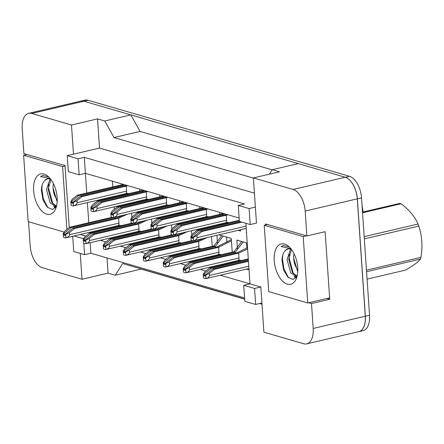 <?xml version="1.0" encoding="UTF-8"?>
<svg xmlns="http://www.w3.org/2000/svg" width="444" height="444" viewBox="0 0 444 444"><rect width="100%" height="100%" fill="white"/><g stroke="black" fill="none" stroke-linecap="round" stroke-linejoin="round"><path stroke-width="0.67" d="M69.242 227.544L65.018 165.584L23.898 153.618L22.2 128.727A19.059 10.268 76.8 0 1 28.682 113.32A19.059 10.268 76.8 0 1 31.774 113.442L71.49 124.997L73.476 154.19L99.534 148.08L254.418 193.146M80.242 253.413L82.007 279.254L42.291 267.699A19.059 10.268 76.8 0 1 30.203 246.109L28.538 221.723M85.881 236.108L80.32 234.488M239.15 218.054L85.398 173.321L86.741 192.996M87.396 202.619L88.767 222.733M89.422 232.356L89.477 233.172M79.149 174.786L78.055 158.808L67.227 155.655L68.315 171.634L79.149 174.786L85.398 173.321L84.31 157.343L244.539 203.963L238.284 205.428L239.377 221.406L250.205 224.559L249.117 208.58L238.284 205.428M308.674 302.741L311.488 303.557L313.187 328.449A19.059 10.268 76.8 0 1 306.704 343.856A19.059 10.268 76.8 0 1 303.613 343.734L263.897 332.179L260.817 287.007L249.989 283.855L245.859 223.293M250.205 224.559L256.46 223.093L253.38 177.922L293.096 189.477A19.059 10.268 76.8 0 1 305.183 211.067L306.882 235.953L265.756 223.992L265.817 224.864M244.594 297.952L90.848 253.213L90.126 242.696M100.322 240.309L105.883 241.924M120.324 246.131L125.885 247.746M140.326 251.948L145.887 253.568M160.323 257.77L165.884 259.385M180.325 263.586L185.886 265.207M200.327 269.408L205.888 271.023M220.329 275.23L249.989 283.855L243.734 285.32L244.822 301.304L255.655 304.451L261.904 302.986M244.666 299.04L122.622 263.525L115.279 275.247L141.425 268.997M261.982 304.073L259.873 303.463M253.38 177.922L279.437 171.811L272.216 169.708L298.274 163.603L345.204 177.256A19.059 10.268 76.8 0 1 357.292 198.845L365.295 316.228A19.059 10.268 76.8 0 1 358.819 331.635L306.704 343.856M28.682 113.32L80.791 101.104A19.059 10.268 76.8 0 1 83.888 101.221L130.819 114.879L140.088 131.43L272.128 169.847M326.917 298.462L329.726 299.284L311.488 303.557M329.726 299.284L325.119 231.679L306.882 235.953M272.216 169.708L269.43 174.159M253.391 178.088L114.03 137.54L140.088 131.43M114.03 137.54L104.767 120.99L130.819 114.879M104.767 120.99L97.547 118.887L71.49 124.997M45.921 204.895L45.976 205.639M107.021 257.92L108.059 273.143L82.007 279.254M108.059 273.143L115.279 275.247M363.114 211.977L362.071 205.716M72.722 236.269L73.76 251.532L84.593 254.678L90.848 253.213M67.227 155.655L73.476 154.19M78.055 158.808L84.31 157.343M249.117 208.58L255.372 207.115M97.547 118.887L99.534 148.08M112.41 181.18L112.798 186.885M113.453 196.509L113.503 197.23M114.158 206.854L114.324 209.263M115.479 226.246L115.529 226.967M126.379 234.199L127.772 234.604M146.376 240.021L147.774 240.426M166.378 245.837L167.777 246.248M186.38 251.659L187.779 252.064M206.382 257.476L207.781 257.886M226.385 263.298L227.783 263.703M246.387 269.12L249.034 269.891M159.524 207.459L158.125 207.054M159.701 194.938L159.834 196.875M160.489 206.499L160.539 207.22M179.526 213.281L178.127 212.876M179.703 200.76L179.837 202.697M180.492 212.321L180.542 213.042M199.528 219.097L198.129 218.692M199.706 206.577L199.839 208.519M200.494 218.137L200.544 218.859M219.53 224.919L218.132 224.514M219.708 212.399L219.841 214.335M220.496 223.959L220.546 224.681M240.498 229.776L240.587 231.047L238.134 230.331M246.503 232.767L246.143 232.662L246.492 232.584M139.521 201.643L138.123 201.232M139.705 189.122L139.832 191.059M140.493 200.677L140.537 201.404M138.867 211.572L140.265 211.977M151.548 219.103L151.831 223.288M152.869 238.495L152.919 239.222M151.904 239.46L150.505 239.05M136.974 212.92L136.913 212.027M158.869 217.388L160.267 217.793M171.551 224.925L171.834 229.11M172.871 244.317L172.921 245.038M171.906 245.277L170.507 244.872M156.976 218.742L156.915 217.849M178.871 223.21L180.264 223.615M191.553 230.747L191.836 234.926M192.874 250.139L192.924 250.86M191.908 251.099L190.509 250.694M176.973 224.559L176.912 223.665M198.873 229.026L200.266 229.437M211.555 236.563L212.221 246.337M212.876 255.955L212.926 256.676M211.905 256.915L210.512 256.51M196.975 230.381L196.914 229.487M218.875 234.848L231.285 238.461L232.223 252.153M232.878 261.777L232.928 262.498M231.907 262.737L230.514 262.332M217.46 243.245L216.916 235.309M237.462 249.067L236.846 240.076L247.208 243.096M118.864 205.75L120.263 206.155M131.546 213.287L131.835 217.466M132.867 232.678L132.917 233.4M131.901 233.638L130.503 233.233M116.972 207.104L116.911 206.21M255.655 304.451L254.562 288.472L260.817 287.007M254.562 288.472L243.734 285.32M83.522 238.966L83.711 238.656M84.593 254.678L83.811 243.212M83.505 238.7L74.065 235.958M31.774 113.442L83.888 101.221A19.059 10.268 76.8 0 1 83.96 101.243L345.277 177.278A19.059 10.268 76.8 0 1 357.365 198.868L365.368 316.25A19.059 10.268 76.8 0 1 358.891 331.657A19.059 10.268 76.8 0 1 358.258 331.768M261.993 304.245L259.562 303.535M244.677 299.206L141.336 269.136M81.424 100.993L85.032 100.144A19.059 10.268 76.8 0 1 88.128 100.266L349.45 176.301A19.059 10.268 76.8 0 1 361.538 197.891L369.536 315.273A19.059 10.268 76.8 0 1 363.059 330.68L358.891 331.657M123.56 215.157L117.188 217.776L72.894 228.161L74.337 228.582L118.631 218.198L127.167 214.313M116.678 216.772L115.052 217.155M115.446 218.182L115.385 217.249L71.09 227.639L63.564 233.772L63.203 233.666L63.437 237.096A3.175 1.709 -103.2 0 0 64.18 237.562L65.262 237.879A3.175 1.709 -103.2 0 0 65.779 237.901A3.175 1.709 -103.2 0 0 65.967 237.834C68.265 237.068 69.431 236.03 69.464 234.721L118.97 223.11L118.631 218.198L117.188 217.776M65.779 237.901L117.888 225.68A3.175 1.709 -103.2 0 0 118.97 223.11M65.967 237.834L65.734 234.404L65.373 234.299L65.412 234.909A0.633 0.344 76.8 0 1 65.196 235.425A0.633 0.344 76.8 0 1 65.096 235.42L64.008 235.104A0.633 0.344 76.8 0 1 63.609 234.388L63.564 233.772M65.373 234.299L72.894 228.161M63.203 233.666L64.63 231.307L69.647 227.217L112.043 217.277M69.647 227.217L71.09 227.639M74.337 228.582L69.325 232.673L69.464 234.721M65.734 234.404L69.325 232.673M126.523 185.287L80.514 196.165L81.957 196.587L127.966 185.703M124.459 184.687L123.005 185.253L121.562 184.832L123.016 184.266M123.071 186.186L123.005 185.253L78.71 195.638L71.184 201.776L70.824 201.67L71.057 205.1A3.175 1.709 -103.2 0 0 71.8 205.566L72.883 205.883A3.175 1.709 -103.2 0 0 73.399 205.899A3.175 1.709 -103.2 0 0 73.587 205.833C75.885 205.073 77.051 204.035 77.084 202.725L126.59 191.114L126.257 186.197L124.808 185.775M73.399 205.899L125.508 193.684A3.175 1.709 -103.2 0 0 126.59 191.114M73.587 205.833L73.354 202.403L72.994 202.298L73.032 202.914A0.633 0.344 76.8 0 1 72.816 203.424A0.633 0.344 76.8 0 1 72.716 203.424L71.634 203.108A0.633 0.344 76.8 0 1 71.229 202.386L71.184 201.776M72.994 202.298L80.514 196.165M70.824 201.67L72.25 199.306L77.267 195.216L121.562 184.832M77.267 195.216L78.71 195.638M81.957 196.587L76.945 200.671L77.084 202.725M73.354 202.403L76.945 200.671M47.497 178.854L44.744 180.553A14.363 7.737 76.8 0 1 47.314 178.888A14.363 7.737 76.8 0 1 50.921 179.515L48.096 189.172L51.898 202.647L56.538 206.06M50.005 179.099L46.442 189.56L50.244 203.036L55.911 206.377L56.51 206.171M53.064 188.04L57.165 201.892M48.363 176.867L42.735 175.48L40.515 176.551L50.2 178.593M44.744 180.553C42.591 182.7 41.481 186.019 41.409 190.52L43.035 200.011L47.292 207.159L52.375 209.513L56.438 206.349M33.611 190.67A20.718 11.161 76.8 0 1 48.696 176.962A20.718 11.161 76.8 0 1 57.154 197.519A20.718 11.161 76.8 0 1 55.966 207.97A20.718 11.161 76.8 0 1 43.312 212.31A20.718 11.161 76.8 0 1 33.611 190.67M66.9 229.454L62.615 166.583L23.621 155.234L28.15 221.612L64.158 232.084M53.374 205.983L55.289 207.986M48.662 184.321L48.513 187.768L52.814 203.796M54.74 206.427L55.733 207.453M42.13 185.165L41.891 189.322L43.384 198.923L47.919 207.748M42.846 175.452L40.515 176.551M65.046 166.012L62.615 166.583M26.856 154.479L23.621 155.234M57.232 199.822A12.105 6.521 76.8 0 1 53.452 183.699M288.089 248.856L285.342 250.56A14.363 7.737 76.8 0 1 287.912 248.895A14.363 7.737 76.8 0 1 291.514 249.517L288.694 259.174L292.496 272.655L297.136 276.063M290.604 249.101L287.04 259.562L290.837 273.038L296.509 276.384L297.108 276.179M293.662 258.047L297.758 271.9M288.961 246.87L283.333 245.482L281.113 246.559L290.798 248.596M285.342 250.56C283.189 252.703 282.079 256.027 282.007 260.523L283.633 270.019L287.884 277.167L292.968 279.515L297.03 276.357M274.209 260.672A20.718 11.161 76.8 0 1 289.294 246.964A20.718 11.161 76.8 0 1 297.752 267.527A20.718 11.161 76.8 0 1 296.564 277.977A20.718 11.161 76.8 0 1 283.91 282.312A20.718 11.161 76.8 0 1 274.209 260.672M307.736 302.958L303.213 236.585L264.219 225.241L268.748 291.614L307.736 302.958L329.626 297.83M293.972 275.985L295.882 277.994M289.26 254.329L289.111 257.775L293.406 273.804M295.338 276.434L296.331 277.461M282.728 255.167L282.489 259.324L283.982 268.931L288.517 277.755M283.439 245.46L281.113 246.559M306.443 235.831L303.213 236.585M267.449 224.481L264.219 225.241M362.504 212.121L399.789 203.38A34.31 18.487 76.8 0 1 400.427 203.546A34.31 18.487 76.8 0 1 401.065 203.752L362.554 212.781M364.18 236.658L418.048 224.026C414.935 216.705 409.274 209.945 401.065 203.752M418.048 224.026A34.31 18.487 76.8 0 1 418.814 226.096L364.33 238.872M366.461 270.157L420.951 257.381C422.76 246.331 422.05 235.903 418.814 226.096M420.951 257.381A34.31 18.487 76.8 0 1 420.44 259.08L366.566 271.711M367.071 279.121L405.588 270.091C413.042 265.845 417.993 262.171 420.44 259.08M297.83 269.824A12.105 6.521 76.8 0 1 294.05 253.702M143.562 220.979L137.19 223.593L92.896 233.982L94.339 234.404L138.633 224.015L147.169 220.13M136.674 222.594L135.054 222.971M135.448 224.004L135.387 223.071L91.092 233.455L83.566 239.594L83.206 239.488L83.439 242.918A3.175 1.709 -103.2 0 0 84.177 243.384L85.265 243.701A3.175 1.709 -103.2 0 0 85.781 243.717A3.175 1.709 -103.2 0 0 85.97 243.651C88.262 242.89 89.427 241.852 89.466 240.543L138.972 228.932L138.633 224.015L137.19 223.593M85.781 243.717L137.89 231.502A3.175 1.709 -103.2 0 0 138.972 228.932M85.97 243.651L85.731 240.221L85.37 240.115L85.415 240.731A0.633 0.344 76.8 0 1 85.198 241.242A0.633 0.344 76.8 0 1 85.093 241.242L84.01 240.926A0.633 0.344 76.8 0 1 83.611 240.204L83.566 239.594M85.37 240.115L92.896 233.982M83.206 239.488L84.632 237.124L89.649 233.033L132.046 223.093M89.649 233.033L91.092 233.455M94.339 234.404L89.322 238.489L89.466 240.543M85.731 240.221L89.322 238.489M163.564 226.801L157.193 229.415L112.898 239.799L114.341 240.221L158.636 229.837L167.172 225.952M156.677 228.41L155.056 228.793M155.45 229.826L155.389 228.888L111.094 239.277L103.569 245.41L103.208 245.304L103.441 248.734A3.175 1.709 -103.2 0 0 104.179 249.206L105.267 249.517A3.175 1.709 -103.2 0 0 105.777 249.539A3.175 1.709 -103.2 0 0 105.966 249.473C108.264 248.707 109.429 247.669 109.468 246.359L158.974 234.754L158.636 229.837L157.193 229.415M105.777 249.539L157.892 237.318A3.175 1.709 -103.2 0 0 158.974 234.754M105.966 249.473L105.733 246.043L105.372 245.937L105.417 246.553A0.633 0.344 76.8 0 1 105.2 247.064A0.633 0.344 76.8 0 1 105.095 247.058L104.013 246.747A0.633 0.344 76.8 0 1 103.613 246.026L103.569 245.41M105.372 245.937L112.898 239.799M103.208 245.304L104.634 242.946L109.646 238.855L152.042 228.915M109.646 238.855L111.094 239.277M114.341 240.221L109.324 244.311L109.468 246.359M105.733 246.043L109.324 244.311M183.561 232.617L177.195 235.237L132.9 245.621L134.343 246.043L178.638 235.653L187.174 231.774M176.679 234.232L175.058 234.615M175.452 235.642L175.391 234.71L131.097 245.094L123.571 251.232L123.21 251.126L123.443 254.556A3.175 1.709 -103.2 0 0 124.181 255.023L125.264 255.339A3.175 1.709 -103.2 0 0 125.78 255.361A3.175 1.709 -103.2 0 0 125.968 255.294C128.266 254.529 129.432 253.491 129.465 252.181L178.971 240.57L178.638 235.653L177.195 235.237M125.78 255.361L177.894 243.14A3.175 1.709 -103.2 0 0 178.971 240.57M125.968 255.294L125.735 251.859L125.375 251.754L125.419 252.37A0.633 0.344 76.8 0 1 125.202 252.886A0.633 0.344 76.8 0 1 125.097 252.88L124.015 252.564A0.633 0.344 76.8 0 1 123.61 251.848L123.571 251.232M125.375 251.754L132.9 245.621M123.21 251.126L124.636 248.768L129.648 244.677L172.044 234.732M129.648 244.677L131.097 245.094M134.343 246.043L129.326 250.133L129.465 252.181M125.735 251.859L129.326 250.133M203.563 238.439L197.197 241.053L152.903 251.443L154.346 251.859L198.64 241.475L207.176 237.59M196.681 240.054L195.06 240.432M195.454 241.464L195.388 240.531L151.093 250.916L143.573 257.048L143.212 256.943L143.445 260.378A3.175 1.709 -103.2 0 0 144.183 260.844L145.266 261.161A3.175 1.709 -103.2 0 0 145.782 261.177A3.175 1.709 -103.2 0 0 145.971 261.111C148.268 260.345 149.434 259.313 149.467 257.997L198.973 246.392L198.64 241.475L197.197 241.053M145.782 261.177L197.896 248.956A3.175 1.709 -103.2 0 0 198.973 246.392M145.971 261.111L145.737 257.681L145.377 257.576L145.421 258.192A0.633 0.344 76.8 0 1 145.205 258.702A0.633 0.344 76.8 0 1 145.099 258.702L144.017 258.386A0.633 0.344 76.8 0 1 143.612 257.664L143.573 257.048M145.377 257.576L152.903 251.443M143.212 256.943L144.633 254.584L149.65 250.494L192.047 240.554M149.65 250.494L151.093 250.916M154.346 251.859L149.328 255.949L149.467 257.997M145.737 257.681L149.328 255.949M146.526 191.103L100.516 201.981L101.959 202.403L147.969 191.525M144.461 190.504L143.007 191.07L141.564 190.654L143.018 190.082M143.068 192.008L143.007 191.07L98.712 201.459L91.187 207.592L90.826 207.487L91.059 210.917A3.175 1.709 -103.2 0 0 91.803 211.388L92.885 211.699A3.175 1.709 -103.2 0 0 93.401 211.721A3.175 1.709 -103.2 0 0 93.59 211.655C95.887 210.889 97.053 209.851 97.086 208.541L146.592 196.936L146.254 192.019L144.811 191.597M93.401 211.721L145.51 199.5A3.175 1.709 -103.2 0 0 146.592 196.936M93.59 211.655L93.357 208.225L92.996 208.119L93.035 208.736A0.633 0.344 76.8 0 1 92.818 209.246A0.633 0.344 76.8 0 1 92.718 209.241L91.63 208.93A0.633 0.344 76.8 0 1 91.231 208.208L91.187 207.592M92.996 208.119L100.516 201.981M90.826 207.487L92.252 205.128L97.269 201.038L141.564 190.654M97.269 201.038L98.712 201.459M101.959 202.403L96.947 206.493L97.086 208.541M93.357 208.225L96.947 206.493M166.528 196.925L120.518 207.803L121.961 208.225L167.971 197.347M164.463 196.326L163.009 196.892L161.566 196.47L163.02 195.904M163.07 197.824L163.009 196.892L118.715 207.276L111.189 213.414L110.828 213.309L111.061 216.739A3.175 1.709 -103.2 0 0 111.805 217.205L112.887 217.521A3.175 1.709 -103.2 0 0 113.403 217.543A3.175 1.709 -103.2 0 0 113.592 217.477C115.884 216.711 117.05 215.673 117.088 214.363L166.594 202.753L166.256 197.835L164.813 197.419M113.403 217.543L165.512 205.322A3.175 1.709 -103.2 0 0 166.594 202.753M113.592 217.477L113.359 214.041L112.992 213.936L113.037 214.552A0.633 0.344 76.8 0 1 112.82 215.068A0.633 0.344 76.8 0 1 112.715 215.063L111.633 214.746A0.633 0.344 76.8 0 1 111.233 214.03L111.189 213.414M112.992 213.936L120.518 207.803M110.828 213.309L112.254 210.95L117.272 206.86L161.566 196.47M117.272 206.86L118.715 207.276M121.961 208.225L116.95 212.315L117.088 214.363M113.359 214.041L116.95 212.315M186.53 202.747L140.52 213.625L141.963 214.041L187.973 203.163M184.465 202.142L183.011 202.714L181.568 202.292L183.022 201.726M183.072 203.646L183.011 202.714L138.717 213.098L131.191 219.231L130.83 219.125L131.063 222.561A3.175 1.709 -103.2 0 0 131.801 223.027L132.889 223.343A3.175 1.709 -103.2 0 0 133.405 223.36A3.175 1.709 -103.2 0 0 133.594 223.293C135.886 222.527 137.052 221.495 137.091 220.18L186.597 208.575L186.258 203.657L184.815 203.235M133.405 223.36L185.514 211.139A3.175 1.709 -103.2 0 0 186.597 208.575M133.594 223.293L133.355 219.863L132.995 219.758L133.039 220.374A0.633 0.344 76.8 0 1 132.823 220.884A0.633 0.344 76.8 0 1 132.717 220.884L131.635 220.568A0.633 0.344 76.8 0 1 131.235 219.847L131.191 219.231M132.995 219.758L140.52 213.625M130.83 219.125L132.257 216.766L137.268 212.676L181.568 202.292M137.268 212.676L138.717 213.098M141.963 214.041L136.946 218.132L137.091 220.18M133.355 219.863L136.946 218.132M226.573 237.09L226.928 242.252M231.363 239.538L217.199 246.875L172.905 257.259L174.348 257.681L218.642 247.297L231.446 240.759M223.127 236.086L215.39 246.348L213.947 245.926L221.684 235.664M215.457 247.28L215.39 246.348L171.095 256.737L163.575 262.87L163.214 262.765L163.448 266.195A3.175 1.709 -103.2 0 0 164.186 266.661L165.268 266.977A3.175 1.709 -103.2 0 0 165.784 266.999A3.175 1.709 -103.2 0 0 165.973 266.933C168.27 266.167 169.436 265.129 169.469 263.819L218.975 252.209L218.642 247.297L217.199 246.875M165.784 266.999L217.899 254.778A3.175 1.709 -103.2 0 0 218.975 252.209M165.973 266.933L165.74 263.503L165.379 263.397L165.423 264.008A0.633 0.344 76.8 0 1 165.207 264.524A0.633 0.344 76.8 0 1 165.101 264.519L164.019 264.202A0.633 0.344 76.8 0 1 163.614 263.486L163.575 262.87M165.379 263.397L172.905 257.259M163.214 262.765L164.635 260.406L169.652 256.316L213.947 245.926M169.652 256.316L171.095 256.737M174.348 257.681L169.331 261.771L169.469 263.819M165.74 263.503L169.331 261.771M246.575 242.907L246.931 248.074M247.519 247.702L237.201 252.692L192.901 263.081L194.35 263.503L238.644 253.113L247.608 248.967M243.129 241.908L235.392 252.17L233.949 251.748L241.686 241.486M235.459 253.102L235.392 252.17L191.098 262.554L183.577 268.692L183.217 268.587L183.45 272.017A3.175 1.709 -103.2 0 0 184.188 272.483L185.27 272.799A3.175 1.709 -103.2 0 0 185.786 272.816A3.175 1.709 -103.2 0 0 185.975 272.749C188.273 271.989 189.438 270.951 189.471 269.641L238.977 258.031L238.644 253.113L237.201 252.692M185.786 272.816L237.901 260.6A3.175 1.709 -103.2 0 0 238.977 258.031M185.975 272.749L185.742 269.319L185.381 269.214L185.42 269.83A0.633 0.344 76.8 0 1 185.204 270.346A0.633 0.344 76.8 0 1 185.104 270.341L184.021 270.024A0.633 0.344 76.8 0 1 183.616 269.303L183.577 268.692M185.381 269.214L192.901 263.081M183.217 268.587L184.637 266.222L189.655 262.138L233.949 251.748M189.655 262.138L191.098 262.554M194.35 263.503L189.333 267.588L189.471 269.641M185.742 269.319L189.333 267.588M212.904 268.898L214.352 269.319L209.335 273.41L209.474 275.458C209.44 276.767 208.275 277.805 205.977 278.571L205.744 275.141L205.383 275.036L212.904 268.898L248.401 260.578M214.352 269.319L248.451 261.322M205.383 275.036L205.422 275.652A0.633 0.344 76.8 0 1 205.206 276.162A0.633 0.344 76.8 0 1 205.106 276.157L204.024 275.846A0.633 0.344 76.8 0 1 203.618 275.125L203.213 274.403L203.452 277.833A3.175 1.709 -103.2 0 0 204.19 278.305L205.272 278.616A3.175 1.709 -103.2 0 0 205.788 278.638A3.175 1.709 -103.2 0 0 205.977 278.571M203.213 274.403L204.64 272.044L209.657 267.954L211.1 268.376L248.335 259.646M211.1 268.376L203.574 274.509M209.657 267.954L248.285 258.896M205.744 275.141L209.335 273.41M206.532 208.563L160.523 219.441L161.966 219.863L207.975 208.985M204.468 207.964L203.013 208.53L201.565 208.108L203.025 207.542M203.075 209.463L203.013 208.53L158.719 218.92L151.193 225.053L150.832 224.947L151.065 228.377A3.175 1.709 -103.2 0 0 151.804 228.843L152.886 229.16A3.175 1.709 -103.2 0 0 153.402 229.182A3.175 1.709 -103.2 0 0 153.591 229.115C155.888 228.349 157.054 227.311 157.087 226.002L206.593 214.391L206.26 209.479L204.817 209.057M153.402 229.182L205.517 216.961A3.175 1.709 -103.2 0 0 206.593 214.391M153.591 229.115L153.358 225.685L152.997 225.58L153.041 226.19A0.633 0.344 76.8 0 1 152.825 226.706A0.633 0.344 76.8 0 1 152.719 226.701L151.637 226.385A0.633 0.344 76.8 0 1 151.238 225.669L151.193 225.053M152.997 225.58L160.523 219.441M150.832 224.947L152.259 222.588L157.27 218.498L201.565 208.108M157.27 218.498L158.719 218.92M161.966 219.863L156.948 223.954L157.087 226.002M153.358 225.685L156.948 223.954M226.529 214.385L180.525 225.263L181.968 225.685L227.977 214.802M224.47 213.786L223.016 214.352L221.567 213.93L223.021 213.364M223.077 215.285L223.016 214.352L178.716 224.736L171.195 230.874L170.835 230.769L171.068 234.199A3.175 1.709 -103.2 0 0 171.806 234.665L172.888 234.981A3.175 1.709 -103.2 0 0 173.404 234.998A3.175 1.709 -103.2 0 0 173.593 234.932C175.891 234.171 177.056 233.133 177.089 231.824L226.595 220.213L226.262 215.296L224.819 214.874M173.404 234.998L225.519 222.783A3.175 1.709 -103.2 0 0 226.595 220.213M173.593 234.932L173.36 231.502L172.999 231.396L173.043 232.012A0.633 0.344 76.8 0 1 172.827 232.528A0.633 0.344 76.8 0 1 172.722 232.523L171.639 232.206A0.633 0.344 76.8 0 1 171.234 231.485L171.195 230.874M172.999 231.396L180.525 225.263M170.835 230.769L172.261 228.405L177.273 224.32L221.567 213.93M177.273 224.32L178.716 224.736M181.968 225.685L176.951 229.776L177.089 231.824M173.36 231.502L176.951 229.776M190.837 236.585L192.258 234.227L197.275 230.136L198.718 230.558L191.198 236.691L190.837 236.585L191.07 240.015A3.175 1.709 -103.2 0 0 191.808 240.487L192.89 240.798A3.175 1.709 -103.2 0 0 193.406 240.82L245.521 228.599A3.175 1.709 -103.2 0 0 246.187 228.105M200.527 231.08L201.97 231.502L196.953 235.592L197.092 237.64C197.058 238.95 195.893 239.988 193.595 240.753L193.362 237.324L193.001 237.218L200.527 231.08L240.454 221.723M201.97 231.502L241.897 222.139M193.001 237.218L193.046 237.834A0.633 0.344 76.8 0 1 192.829 238.345A0.633 0.344 76.8 0 1 192.724 238.339L191.642 238.028A0.633 0.344 76.8 0 1 191.236 237.307L191.198 236.691M198.718 230.558L239.349 221.029M197.275 230.136L239.299 220.285M193.362 237.324L196.953 235.592M313.187 328.449L365.295 316.228M305.183 211.067L357.292 198.845M293.096 189.477L345.204 177.256M369.536 315.273L365.368 316.25M88.128 100.266L83.96 101.243M349.45 176.301L345.277 177.278M361.538 197.891L357.365 198.868M64.008 235.104L65.401 234.782M63.609 234.388L65.928 233.844M71.634 203.108L73.027 202.78M71.229 202.386L73.549 201.842M84.01 240.926L85.403 240.598M83.611 240.204L85.931 239.66M104.013 246.747L105.406 246.42M103.613 246.026L105.933 245.482M124.015 252.564L125.408 252.236M123.61 251.848L125.935 251.298M144.017 258.386L145.41 258.058M143.612 257.664L145.937 257.12M91.63 208.93L93.024 208.602M91.231 208.208L93.551 207.664M111.633 214.746L113.026 214.419M111.233 214.03L113.553 213.481M131.635 220.568L133.028 220.241M131.235 219.847L133.555 219.303M164.019 264.202L165.412 263.88M163.614 263.486L165.939 262.942M184.021 270.024L185.414 269.697M183.616 269.303L185.936 268.759M204.024 275.846L205.417 275.519M203.618 275.125L205.938 274.581M209.474 275.458L248.784 266.239M151.637 226.385L153.03 226.063M151.238 225.669L153.557 225.125M171.639 232.206L173.032 231.879M171.234 231.485L173.56 230.941M191.642 238.028L193.035 237.701M191.236 237.307L193.562 236.763M197.092 237.64L246.054 226.163M119.947 225.458L120.552 225.791M121.495 225.569L119.353 225.263M117.876 225.685L121.423 225.585M127.567 193.462L128.172 193.789M129.115 193.573L126.973 193.268M125.497 193.684L129.043 193.59M55.911 206.377L56.493 206.244M296.509 276.384L297.086 276.246M139.949 231.28L140.554 231.607M141.497 231.391L139.355 231.085M137.879 231.502L141.42 231.407M159.951 237.102L160.556 237.429M161.499 237.207L159.357 236.907M157.881 237.324L161.422 237.224M179.953 242.918L180.558 243.251M181.502 243.029L179.359 242.724M177.883 243.146L181.424 243.046M199.955 248.74L200.56 249.067M201.498 248.845L199.362 248.546M197.885 248.962L201.426 248.862M147.569 199.284L148.174 199.611M149.117 199.389L146.975 199.09M145.499 199.506L149.045 199.406M167.571 205.1L168.176 205.433M169.12 205.211L166.977 204.906M165.501 205.328L169.047 205.228M187.573 210.922L188.178 211.25M189.122 211.028L186.98 210.728M185.503 211.144L189.044 211.044M219.958 254.556L220.563 254.889M221.501 254.667L219.364 254.362M217.882 254.784L221.428 254.684M239.954 260.378L240.559 260.706M241.503 260.489L239.36 260.184M237.884 260.6L241.431 260.506M205.788 278.638L248.94 268.52M207.576 216.739L208.181 217.072M209.124 216.85L206.982 216.544M205.505 216.966L209.046 216.866M227.578 222.561L228.183 222.888M229.121 222.672L226.984 222.366M225.508 222.783L229.049 222.688M245.504 228.605L246.209 228.471"/></g></svg>

